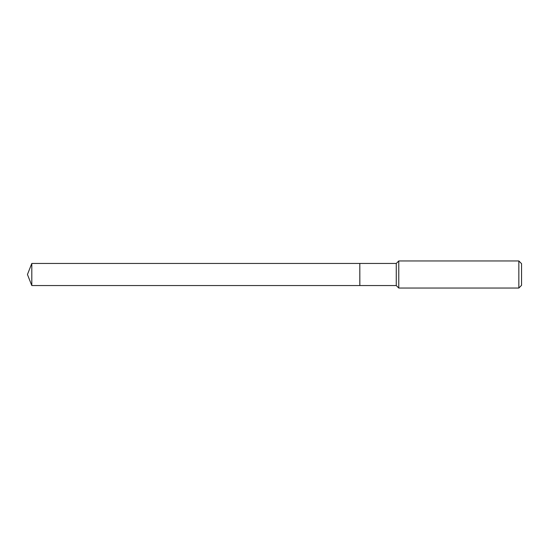 <?xml version="1.0" encoding="UTF-8"?>
<svg xmlns="http://www.w3.org/2000/svg" width="549" height="549" viewBox="0 0 549 549"><rect width="100%" height="100%" fill="white"/><g stroke="black" fill="none" stroke-linecap="round" stroke-linejoin="round"><path stroke-width="0.41" stroke-dasharray="2.75 2.06" d="M31.801 285.549L31.801 263.451M359.808 285.549L359.808 263.451M359.808 274.5L359.808 285.501L359.808 274.5M359.849 285.549L359.849 263.451M521.55 285.329L521.55 263.671M518.839 288.04L518.839 260.96M398.766 288.04L398.766 260.96M396.268 285.549L396.268 263.451"/><path stroke-width="0.82" d="M31.801 263.451L31.801 285.549L359.808 285.549L359.808 263.451L31.801 263.451L27.45 274.5L31.801 285.549M359.808 263.499L359.849 285.549L396.268 285.549L398.766 288.04L518.839 288.04L518.839 260.96L398.766 260.96L398.766 288.04M518.839 260.96L521.55 263.671L521.55 285.329L518.839 288.04M359.849 263.451L396.268 263.451L396.268 285.549M396.268 263.451L398.766 260.96"/></g></svg>
